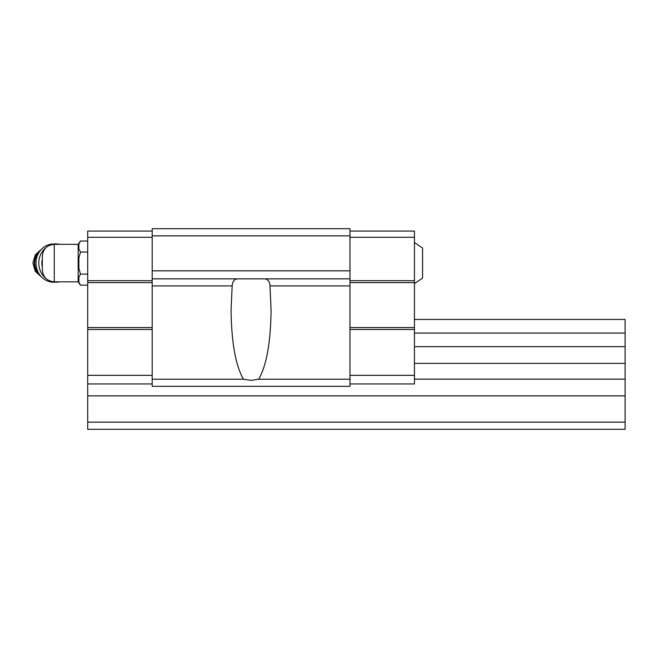 <?xml version="1.0" encoding="UTF-8"?>
<svg xmlns="http://www.w3.org/2000/svg" width="658" height="658" viewBox="0 0 658 658"><rect width="100%" height="100%" fill="white"/><g stroke="black" fill="none" stroke-linecap="round" stroke-linejoin="round"><path stroke-width="0.99" d="M414.441 242.539L422.559 248.033L422.559 278.128L414.441 283.623M78.154 281.83L78.154 244.332L54.269 244.332C47.014 245.039 43.033 249.02 42.326 256.275L42.326 269.887C43.033 277.141 47.014 281.122 54.269 281.83L78.154 281.83L80.473 285.144L87.703 285.144M349.957 235.852L152.195 235.852L152.195 228.688L349.957 228.688L349.957 278.844L152.195 278.844L152.195 386.32L349.957 386.32L349.957 379.214L258.701 379.214L251.076 380.373L243.444 379.214C235.605 365.486 231.484 342.473 231.065 310.198L232.159 285.926C232.521 280.974 234.709 278.614 238.714 278.844M349.957 379.214L349.957 278.844M263.43 278.844C267.428 278.597 269.615 280.958 269.994 285.926L271.08 310.198C270.668 342.473 266.539 365.486 258.701 379.214M152.195 235.852L152.195 278.844M349.957 270.841L152.195 270.841M243.444 379.214L152.195 379.214M349.957 231.073L414.441 231.073L414.441 375.331L349.957 375.331M414.441 329.477L349.957 329.477M414.441 375.331L414.441 383.935L349.957 383.935M414.441 237.283L349.957 237.283M414.441 280.703L349.957 280.703M414.441 282.619L349.957 282.619M414.441 327.569L349.957 327.569M152.195 231.073L87.703 231.073L87.703 329.477L152.195 329.477M87.703 329.477L87.703 375.331L152.195 375.331M87.703 375.331L87.703 383.935L152.195 383.935M87.703 237.283L152.195 237.283M87.703 280.703L152.195 280.703M87.703 282.619L152.195 282.619M87.703 327.569L152.195 327.569M78.154 244.332L80.473 241.017L78.87 243.986L78.87 249.078L80.473 252.047L78.87 257.994L78.87 268.168L80.473 274.115L87.703 274.115M78.87 277.084L80.473 274.115L78.87 277.084L78.87 282.167L80.473 285.144M78.87 257.994L80.473 252.047L87.703 252.047M80.473 241.017L87.703 241.017M42.326 259.17A16.721 15.389 90 0 0 42.326 266.992M59.746 244.332A19.107 17.585 90 0 0 56.358 243.97L53.586 243.97A19.107 17.585 90 0 0 36.001 263.077A19.107 17.585 90 0 0 53.586 282.183L56.358 282.183A19.107 17.585 90 0 0 59.746 281.83M56.358 243.97A19.107 17.585 90 0 0 52.229 244.505M46.126 247.54A19.107 17.585 90 0 0 41.067 253.643A19.107 17.585 90 0 0 46.126 278.622M52.229 281.657A19.107 17.585 90 0 0 56.358 282.183M414.441 319.443L625.1 319.443L625.1 333.063L414.441 333.063M625.1 333.063L625.1 346.676L414.441 346.676M625.1 346.676L625.1 363.397L414.441 363.397M625.1 363.397L625.1 379.156L414.441 379.156M87.703 383.935L87.703 429.312L625.1 429.312L625.1 422.148L87.703 422.148M625.1 379.156L625.1 395.877L87.703 395.877M625.1 395.877L625.1 422.148M54.269 244.332L54.269 281.83M232.159 285.926L152.195 285.926M349.957 285.926L269.994 285.926M40.656 250.13A15.767 14.509 90 0 0 40.656 276.031M40.006 250.937A15.767 14.509 90 0 0 40.006 275.217M41.676 249.028L35.277 254.827L32.9 263.077L35.277 271.335L41.676 277.133"/></g></svg>
